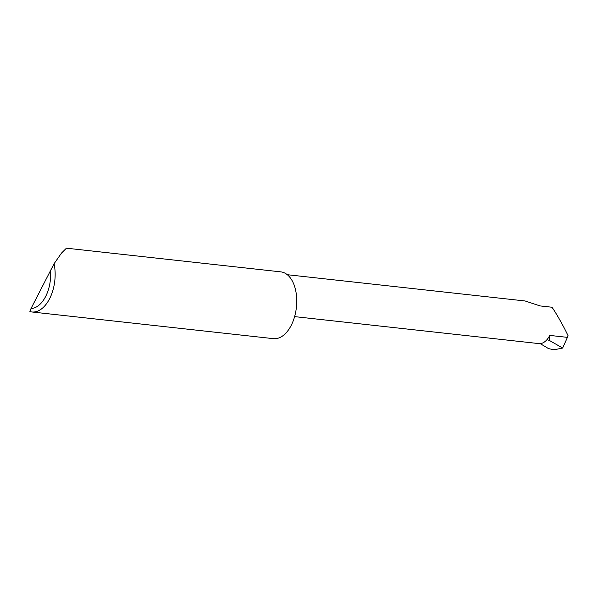 <?xml version="1.0" encoding="UTF-8"?>
<svg xmlns="http://www.w3.org/2000/svg" width="598" height="598" viewBox="0 0 598 598"><rect width="100%" height="100%" fill="white"/><g stroke="black" fill="none" stroke-linecap="round" stroke-linejoin="round"><path stroke-width="0.9" d="M549.756 335.411L549.241 340.359L546.931 339.701A20.429 11.803 -83.7 0 0 549.756 335.411L567.45 337.362L568.1 335.799C564.146 327.211 555.684 312.238 551.954 307.23L540.129 305.929L525.111 300.973L287.294 274.706M290.68 278.376A33.6 19.413 96.3 0 0 280.791 271.866L66.43 248.185L61.519 253.066L54.067 263.74A33.6 19.413 96.3 0 1 31.821 311.969A33.6 19.413 96.3 0 1 29.9 311.588L31.014 308.531L54.067 263.74M290.688 278.376A33.6 19.413 96.3 0 1 294.567 316.761A33.6 19.413 96.3 0 1 273.413 338.655L31.821 311.969M567.45 337.362L562.651 348.051L553.898 349.815L548.515 348.597L540.203 343.618M549.241 340.359L562.651 348.051M31.014 308.531A30.371 17.551 -83.7 0 0 50.456 270.042M294.612 316.619L538.88 343.596A20.429 11.803 -83.7 0 0 546.931 339.701"/></g></svg>
